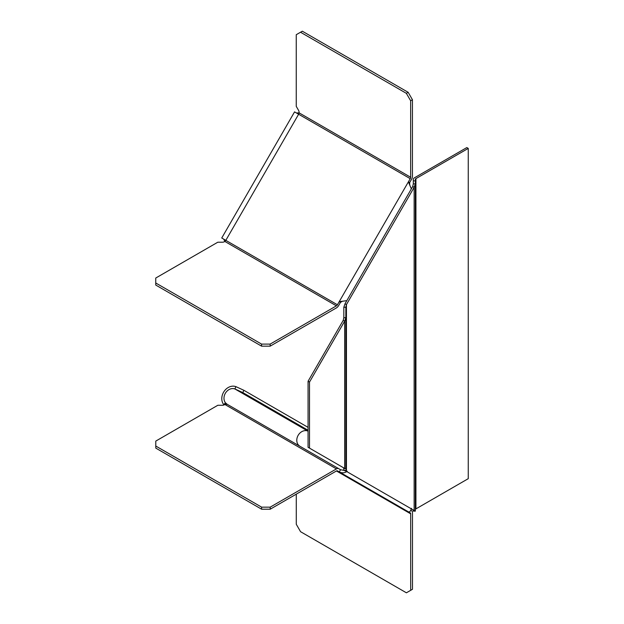 <?xml version="1.0" encoding="UTF-8"?>
<svg xmlns="http://www.w3.org/2000/svg" width="624" height="624" viewBox="0 0 624 624"><rect width="100%" height="100%" fill="white"/><g stroke="black" fill="none" stroke-linecap="round" stroke-linejoin="round"><path stroke-width="0.94" d="M345.727 468.593L343.824 468.593L343.824 470.387L346.437 471.377L345.844 468.593L344.666 468.429L308.069 447.299L308.069 381.248L309.504 382.067L309.504 448.126M309.504 382.067L344.666 321.173L344.666 468.429L343.231 467.602L343.824 468.593M345.844 470.387L343.863 470.387M343.824 317.702L345.844 317.702L345.844 307.25L343.824 307.25L343.824 317.702L343.231 320.346L308.069 381.248M343.231 320.346L344.666 321.173L345.844 317.702L345.844 468.593L345.844 317.702M345.01 303.787L346.437 304.613L414.149 187.34L412.714 186.514L345.01 303.787L343.824 307.25M345.844 307.25L346.437 304.613L346.437 471.377L414.149 510.463L412.714 509.636L413.306 510.627L415.21 510.627M415.334 510.627L414.149 510.463L414.149 187.34L415.334 183.869L415.334 511.142L413.306 511.142L413.306 510.627M413.306 180.866L413.306 179.439A4.048 2.332 180 0 1 414.492 177.785L466.814 147.576L468.25 148.403L415.927 178.612A2.02 1.17 0 0 0 415.334 179.439L415.334 180.866L413.306 180.866L413.306 183.869L415.334 183.869L415.334 180.866M415.334 509.714A2.02 1.17 180 0 1 415.927 508.888L468.25 478.678L468.25 148.403M413.306 183.869L412.714 186.514M337.42 304.777L410.233 178.667L298.631 114.239L225.818 240.349L337.42 304.777A2.02 1.17 120 0 1 336.414 305.846L224.812 241.418L223.696 239.125L225.818 240.349A2.02 1.17 -60 0 1 224.812 241.418A3.034 1.755 0 0 1 222.253 242.221L217.792 242.221L155.75 278.039L155.75 285.059L261.581 346.156L270.161 346.156L336.414 307.913A4.547 2.629 -60 0 0 338.684 305.51L340.525 302.328L342.498 301.244L339.261 301.603L340.525 302.328M296.509 113.006L299.052 112.827A2.02 1.17 -60 0 1 298.631 114.239L294.559 111.883L221.746 237.994L223.696 239.125M223.517 239.015L221.746 237.994M225.303 240.053L234.858 245.567M336.414 305.846L270.161 344.097L261.581 344.097L155.75 282.992M261.581 344.097L261.581 346.156M270.161 344.097L270.161 346.156M411.349 188.893L408.392 181.849L409.664 182.575L411.497 179.4A4.547 2.629 -60 0 0 412.441 176.225L412.441 99.731L408.151 92.297L302.32 31.2L300.534 32.23L406.357 93.335L410.654 100.76L412.441 99.731M410.233 178.667A2.02 1.17 120 0 0 410.654 177.255L410.654 100.76M406.357 93.335L408.151 92.297M410.654 177.255L299.052 112.827A3.034 1.755 -120 0 0 298.475 110.206L296.244 106.345L296.244 34.71L300.534 32.23M409.711 184.829L409.664 182.575M346.827 300.635L342.498 301.244M337.428 470.847L410.272 512.905L339.292 471.923L340.556 469.732L338.723 468.671A4.547 2.629 -60 0 0 336.445 468.897L224.851 404.469L225.911 403.619L225.482 402.823L227.12 404.243L224.851 404.469A3.034 1.755 0 0 1 222.292 405.272L217.831 405.272L155.789 441.09L155.789 446.043L261.62 507.148L270.2 507.148L336.445 468.897M296.275 494.153L296.275 524.269L300.565 531.703L406.396 592.8L410.686 590.32L410.686 513.825A2.02 1.17 120 0 0 410.272 512.905M410.686 513.825L336.445 470.964A2.02 1.17 120 0 1 337.459 470.863L339.292 471.923C342.202 473.296 344.854 473.07 347.248 471.26M223.735 404.602A11.123 9.079 120 0 1 223.556 392.254A11.123 9.079 120 0 1 235.919 386.662L234.897 388.963A8.596 7.02 -60 0 0 225.342 393.292A8.596 7.02 -60 0 0 225.482 402.823L223.735 404.602L224.032 404.96M299.278 445.84L298.288 444.865A8.596 7.02 120 0 1 298.155 435.326A8.596 7.02 120 0 1 307.71 431.005L308.069 431.09M298.295 444.873L299.45 445.973M410.842 510.315L411.536 510.713A4.547 2.629 -60 0 1 412.48 512.795L412.48 589.29L410.686 590.32M227.12 404.243L338.723 468.671L227.12 404.243M336.445 470.964L270.2 509.207L270.2 507.148M155.789 446.043L155.789 448.11L261.62 509.207L270.2 509.207M261.62 509.207L261.62 507.148M235.131 389.056L242.814 392.582L308.069 430.264M308.069 427.37L243.836 390.281L236.153 386.747M243.836 390.281L242.814 392.582M344.432 470.473L340.556 469.732M411.466 508.334C410.709 511.095 409.703 512.265 408.431 511.844L339.292 471.923M415.927 178.612L415.927 508.888M234.897 388.963L307.71 431.005"/></g></svg>
